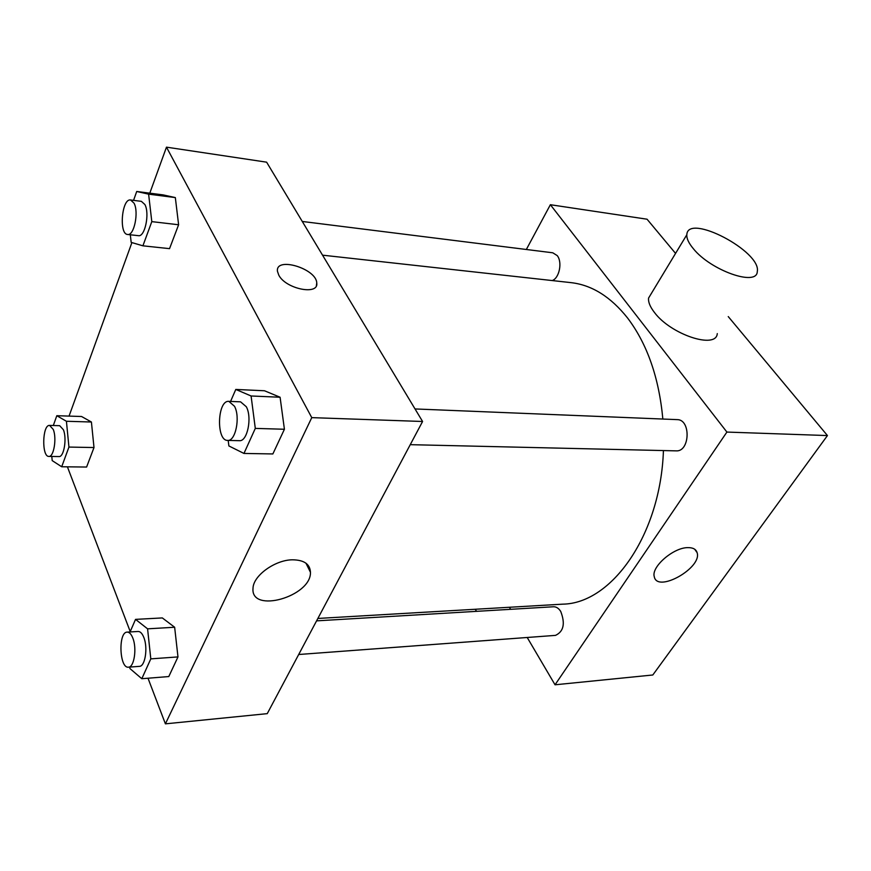 <?xml version="1.0" encoding="UTF-8"?>
<svg xmlns="http://www.w3.org/2000/svg" width="871" height="871" viewBox="0 0 871 871"><rect width="100%" height="100%" fill="white"/><g stroke="black" fill="none" stroke-linecap="round" stroke-linejoin="round"><path stroke-width="1.31" d="M526.334 249.487L550.374 204.718L647.055 219.209L675.558 253.396M728.243 316.587L827.45 435.565L652.804 674.992L555.034 684.791L527.205 637.485M662.853 419.038C658.999 377.709 647.251 344.056 627.632 318.078C610.756 296.815 591.888 285.002 571.028 282.64L322.553 255.17M317.861 618.454L562.699 604.158C611.562 603.592 660.61 535.001 663.43 450.568M510.635 609.319L509.437 607.261M550.374 204.718L726.904 432.07L555.034 684.791M298.699 654.502L555.524 635.373C563.668 631.529 565.399 623.56 560.728 611.453C558.681 608.252 556.275 606.695 553.521 606.76L316.587 620.86M552.192 280.56C559.324 278.295 562.612 262.062 557.211 255.595L552.78 252.797L302.281 221.463M415.032 408.945L677.159 419.626C691.095 419.376 690.017 452.005 676.125 450.862L410.252 444.667M726.904 432.07L827.45 435.565M687.916 547.63C692.989 547.565 696.049 549.242 697.105 552.639C702.396 567.827 657.278 593.293 654.284 576.733C650.953 567.01 673.468 547.424 687.916 547.63M717.279 333.593C716.278 349.565 670.779 334.595 654.437 312.449C650.082 306.842 648.122 302.041 648.579 298.067L651.595 293.091M693.349 248.692C688.721 243.151 686.544 238.502 686.827 234.745C687.589 212.676 761.635 251.523 757.28 271.567C757.073 286.766 710.769 270.522 693.349 248.692M475.174 609.265L476.6 611.344M149.801 193.166L166.47 147.155L266.613 162.169L422.577 421.488L267.255 713.643L165.403 723.845L148.005 678.215M69.049 416.098L131.902 242.595M162.333 617.931L174.646 627.251L177.978 656.919L168.789 676.56L177.978 656.919L174.646 627.251L162.333 617.931L135.538 619.379L147.58 628.829L150.803 658.868L141.81 678.716L129.931 668.547L129.779 667.077M163.16 194.897L175.332 197.586L178.609 224.762L169.54 248.649L178.609 224.762L175.332 197.586L163.16 194.897L136.714 191.478L148.614 194.157L151.804 221.626L142.909 245.818L131.173 242.378L130.312 234.778M130.225 631.584L67.415 466.834M166.47 147.155L311.764 417.634L165.403 723.845M81.558 416.501L91.411 422.01L94.003 447.542L86.599 467.041L94.003 447.542L91.411 422.01L81.558 416.501L56.811 415.707L66.425 421.27L68.94 447.073L61.699 466.769L52.195 460.607L51.803 456.458M264.501 390.763L280.092 397.241L284.414 429.251L272.863 453.943L284.414 429.251L280.092 397.241L264.501 390.763L235.791 389.435L251.088 395.978L255.301 428.401L243.956 453.443L228.877 445.941L228.191 440.421M311.764 417.634L422.577 421.488M292.493 559.803C304.077 559.944 310.065 564.114 310.457 572.323C311.306 596.57 250.423 613.979 253.015 588.273C253.178 575.687 275.073 559.868 292.493 559.803M278.807 275.182L277.49 271.425C275.04 256.161 316.391 268.486 316.75 282.933C319.036 295.661 285.786 289.074 278.807 275.182M277.479 271.425C275.051 256.172 316.391 268.497 316.75 282.944L316.391 285.601M230.565 401.433L235.791 389.435M227.647 440.399L239.383 440.682C247.353 441.749 252.34 417.612 246.308 406.735L240.57 401.836L228.844 401.357C217.271 400.05 216.03 440.976 227.647 440.399C235.551 441.477 240.505 417.209 234.517 406.278L228.844 401.357M251.088 395.978L280.092 397.241M255.301 428.401L284.414 429.251M243.956 453.443L272.863 453.943M130.062 631.954L135.538 619.379M128.451 667.175L139.393 666.359C145.185 666.598 148.092 647.599 143.791 637.365C142.191 633.413 140.296 631.453 138.108 631.475L127.188 632.117C118.064 631.867 119.349 668.601 128.451 667.175C134.188 667.415 137.074 648.329 132.817 638.051C131.227 634.077 129.354 632.096 127.188 632.117M147.58 628.829L174.646 627.251M150.803 658.868L177.978 656.919M141.81 678.716L168.789 676.56M133.557 200.363L136.714 191.478M127.612 234.484L138.391 235.671C144.902 237.26 149.91 213.449 144.869 204.511L141.374 201.343L130.585 199.992C121.798 198.153 118.717 234.288 127.612 234.484C134.069 236.074 139.033 212.143 134.036 203.172L130.585 199.992M148.614 194.157L175.332 197.586M151.804 221.626L178.609 224.762M142.909 245.818L169.54 248.649M53.316 425.505L56.811 415.707M48.874 456.415L58.945 456.567C63.942 457.319 67.1 438.396 63.376 429.708L59.664 425.69L49.593 425.407C42.309 424.515 41.547 456.992 48.874 456.415C53.817 457.177 56.942 438.167 53.262 429.447L49.593 425.407M66.425 421.27L91.411 422.01M68.94 447.073L94.003 447.542M61.699 466.769L86.599 467.041M648.579 298.067L686.827 234.745M694.71 549.253L697.105 552.639M305.971 563.199L310.457 572.323"/></g></svg>
